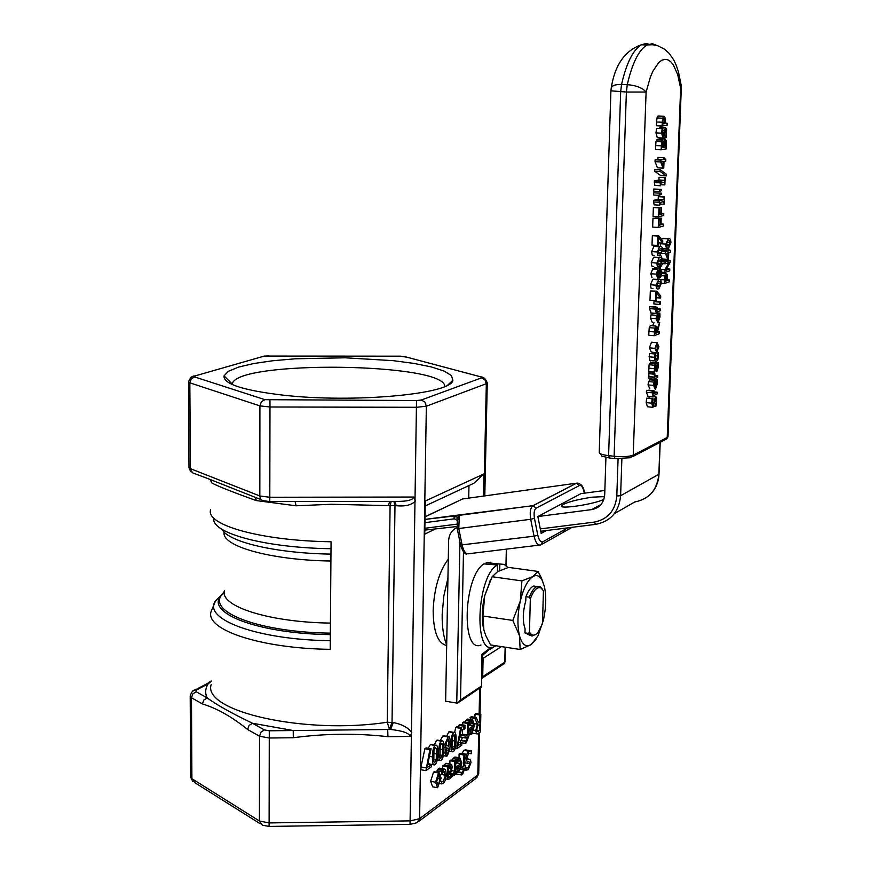 <?xml version="1.0" encoding="UTF-8"?>
<svg xmlns="http://www.w3.org/2000/svg" width="870" height="870" viewBox="0 0 870 870"><rect width="100%" height="100%" fill="white"/><g stroke="black" fill="none" stroke-linecap="round" stroke-linejoin="round"><path stroke-width="1.3" d="M424.951 522.653L454.162 518.835L456.369 519.455L458.251 517.28M456.369 519.455L457.152 520.543M539.172 545.12L469.137 553.69C466.124 554.56 463.786 551.71 462.133 545.153L458.784 528.525L459.349 515.388L458.24 517.258L454.118 516.715L454.803 515.486L424.995 519.401M454.162 518.835L454.118 516.715M577.919 483.122L576.375 483.209L532.886 505.72L454.803 515.486M457.305 519.955L458.305 517.269L457.283 520.032L457.196 528.438L458.784 528.525L530.7 519.281L534.06 536.192L460.545 545.055L457.218 528.514M458.849 518.944L457.413 519.705M425.038 516.878L462.644 498.956L576.375 483.209L579.409 485.558C581.377 485.068 582.933 487.211 584.074 491.985L584.303 493.181M537.116 586.51L533.669 586.043C530.82 587.174 528.231 590.719 525.904 596.689L525.795 600.822C522.729 611.925 522.489 621.245 525.078 628.782L524.969 632.881L530.145 635.394M523.87 624.584L525.078 628.782M543.446 620.092C546.153 607.412 546.458 596.189 544.37 586.434L541.988 579.931C539.52 575.701 536.507 574.57 532.94 576.538C527.666 580.083 523.457 588.25 520.303 601.039C517.487 614.133 517.193 625.617 519.433 635.491C522.011 644.626 525.904 647.671 531.135 644.637L537.986 635.905L543.446 620.092M536.127 639.145L531.135 644.637L520.162 649.488L519.433 635.491L512.811 620.43L520.303 601.039L521.913 580.91L532.94 576.538L538.019 571.449L541.553 578.3L544.37 586.434M538.019 571.449L508.635 567.392L497.575 571.623L492.148 576.723L484.655 595.885L490.876 579.181M483.361 627.803C481.61 618.265 482.045 607.63 484.655 595.885L482.937 615.993L483.905 630.108L485.841 635.752L490.593 644.931L520.162 649.488M521.913 580.91L492.148 576.723M512.811 620.43L482.937 615.993M524.969 632.881L528.394 633.404L531.94 636.1L536.214 634.121M525.904 596.689L529.341 597.179L530.33 598.81L529.46 632.088L528.394 633.404M542.434 589.218L540.324 586.858L537.084 586.521C534.245 587.652 531.668 591.208 529.341 597.179M486.199 564.064L486.232 562.64L499.848 564.043L499.695 570.546M497.444 571.699L497.607 564.989L483.959 563.89C463.503 576.016 460.828 653.827 481.001 645.029M499.848 564.043L504.165 564.358L507.928 567.588M496.02 645.768L493.562 646.975C472.986 655.991 476.858 574.722 497.607 564.989M486.232 562.64L492.811 563.303M446.691 644.822C443.515 637.079 442.003 626.987 442.167 614.546L443.809 596.048L447.93 578.148M490.397 562.977L490.169 562.194M457.033 527.492C451.769 530.069 448.963 534.561 448.626 540.955L445.636 701.209L456.75 703.069L457.827 702.96L460.513 700.035L463.482 551.689M446.68 645.475C437.893 643.517 433.39 631.892 433.151 610.599C434.13 588.544 439.176 571.394 448.289 559.127M491.05 647.313L481.98 654.251L482.187 655.306M605.933 457.424L604.715 494.519C603.889 503.001 599.539 508.026 591.665 509.613L537.856 516.541L580.986 493.627L604.846 490.462M603.878 499.315C594.601 504.23 558.551 509.657 561.465 505.731C565.326 502.61 575.538 499.75 592.111 497.172L604.519 496.618M546.36 530.537L541.183 533.386L537.856 516.541M481.98 654.251L481.491 686.832L459.327 701.959M660.428 246.427L660.243 242.947M661.418 239.293L662.973 238.271L664.756 238.652M658.971 279.574L659.079 277.639M662.081 253.344L665.496 253.594L667.812 259.347L662.277 258.945L660.819 255.356M662.505 250.658L663.353 248.689L668.889 249.081L668.29 250.973L665.561 251.789L665.496 253.594M662.005 126.03L667.094 125.269L667.17 123.268L665.278 123.551L664.984 117.417L663.897 116.254L662.614 118.222L662.005 126.03L656.35 125.769L656.948 117.972L657.97 116.08L658.699 116.123M662.712 137.993L657.274 137.732L655.991 132.892L656.491 128.358L662.962 128.51L662.146 128.629L661.657 133.175L662.929 138.004L663.886 136.884L665.604 129.586L666.322 132.805L665.485 137.699L666.333 137.558L666.594 128.727L665.354 127.596L662.929 135.938L662.244 132.947L662.962 128.51M659.014 128.314L660.33 127.357M661.124 149.814L666.213 148.911L666.115 140.375L664.821 139.08L663.669 142.027L662.44 140.168L661.624 141.832L661.124 149.814L655.48 149.52L655.98 141.538L657.328 139.918M658.438 139.896L659.851 138.83M666.289 175.903L660.689 175.577L654.468 171.075L654.534 169.356L660.167 169.672L660.102 171.401L666.289 175.903L666.344 174.207L660.167 169.672M663.06 168.138L657.426 167.823L655.034 161.646L655.11 159.797L657.916 159.264L657.981 157.481L664.158 157.677L663.538 159.569L660.743 160.102L660.678 161.95L663.06 168.138L663.766 167.997L664.017 161.396L665.757 161.059L665.822 159.134L664.093 159.46L664.158 157.677M659.362 191.563L653.729 191.226L653.816 189.029L661.407 189.366L659.438 189.366L659.362 191.563L661.352 190.682L661.407 189.366M660.493 185.767L654.86 185.43L654.316 180.949L658.916 179.97L659.014 177.328L665.137 177.545L664.528 180.297L659.949 181.275L660.493 185.767L661.059 182.95L664.452 182.211L664.865 184.799L665.137 177.545M659.764 205.189L660.341 202.373L663.734 201.568L664.147 204.135L664.419 196.892L658.296 196.674L658.198 199.306L653.609 200.383L653.555 201.927L659.177 202.286L659.764 205.189L654.153 204.841L653.62 201.938M659.221 195.337L653.598 195L653.674 192.814L661.265 193.129L659.297 193.151L659.221 195.337L661.222 194.445L661.265 193.129M658.264 227.44L652.652 227.07L652.979 218.185L659.188 218.403L658.59 218.555L658.264 227.44L663.321 226.091L663.397 224.123L660.961 224.775L661.211 218.163L660.613 218.326L660.363 224.928L658.938 225.308L659.188 218.403M655.001 218.131L661.211 218.163M658.655 216.782L653.044 216.423L653.37 207.528L659.59 207.734L658.981 207.886L658.655 216.782L663.723 215.488L663.788 213.52L661.363 214.14L661.602 207.528L661.004 207.669L660.765 214.292L659.329 214.662L659.59 207.734M655.393 207.473L661.602 207.528M652.021 277.726L650.836 273.735L652.696 268.971M653.87 269.015L655.317 267.84M657.589 245.449L652 245.057L652.337 235.661L658.71 235.835L657.938 236.053L657.589 245.449L658.188 245.275L658.47 237.641L662.69 243.121L662.766 241.023L658.71 235.835M652.935 288.546L650.956 288.079L650.445 284.74L652.804 279.379L655.143 279.553M654.142 255.53L652.163 254.975L651.652 251.593L653.914 246.33L656.317 246.504M659.449 304.446L653.903 303.989L653.99 301.651L660.493 301.76L659.536 302.108L659.449 304.446L660.406 304.098L660.493 301.76M653.74 266.557L651.76 266.035L651.249 262.664L653.544 257.368L655.926 257.542M652.369 353.383L652.152 352.394L652.87 352.1M650.901 361.028L649.477 360.245L649.498 353.481L655.741 353.698L655.023 353.992L654.621 357.32L655.001 360.756L656.415 361.539L657.938 359.517L658.525 353.938L658.383 352.6L657.676 352.894L658.003 355.939L656.48 359.658L655.175 357.124L655.741 353.698M655.556 300.694L649.988 300.248L650.325 290.95L656.654 291.135L655.893 291.396L655.556 300.694L656.154 300.487L656.426 292.929L660.635 298.062L660.711 295.974L656.654 291.135M654.24 371.892L648.726 371.37L649.074 364.747L650.086 363.16L652.707 362.04L658.22 362.562L655.599 363.671L654.599 365.269L654.24 371.892L654.893 371.61L654.958 366.477L655.675 365.443L655.784 370.142L656.807 371.642L658.122 367.847L658.22 362.562M656.328 313.417L656.904 311.982L660.156 310.797L660.221 308.959L656.97 310.144L657.078 307.143L656.317 310.438L655.708 306.914L655.121 307.132L656.328 313.417L650.782 312.95L650.825 311.764M650.695 311.754L649.422 308.589L649.553 306.664L655.708 306.914M653.229 396.948L653.805 395.491L657.046 393.99L657.111 392.174L653.87 393.664L653.979 390.717L653.218 394.023L652.609 390.63L652.021 390.902L653.229 396.948L647.726 396.394L647.769 395.252M647.639 395.23L646.377 392.25L646.508 390.347L652.609 390.63M648.378 390.217L653.979 390.717M652.326 322.476L650.477 318.192L651.021 314.864L652.565 313.102M652.413 407.28L647.432 406.769L646.171 402.625L646.649 398.199L652.968 398.384L652.163 398.754L651.673 403.191L652.946 407.334L655.578 398.569L656.284 401.374L655.469 406.236L656.306 405.844L656.556 397.438L655.534 396.633L652.946 405.376L652.261 402.788L652.968 398.384M648.955 397.981L649.52 396.579M654.262 335.7L659.297 333.721L659.373 331.796L657.372 332.568L659.721 322.498L657.339 328.501L655.969 326.054L654.805 328.131L654.262 335.7L648.715 335.2L649.248 327.653L650.347 325.608L651.054 325.663M652.696 325.772L653.957 322.618M651.206 379.722L651.858 379.124L657.35 379.657L656.665 379.972L656.981 383.463L655.501 387.639L655.773 380.168L654.099 382.104L653.555 385.421L655.382 389.499L657.524 383.191L657.35 379.657M649.879 388.955L648.041 384.877L648.574 381.56L650.271 379.635L655.773 380.168M651.228 351.893L649.39 347.859L651.467 342.258L652.641 342.356M653.892 379.189L648.378 378.657L649.009 376.59L648.607 372.915L654.784 373.154L654.12 373.437L654.523 377.123L653.892 379.189L657.655 377.526L657.731 375.709L655.056 376.884L654.784 373.154M662.113 260.837L664.615 260.065L670.128 260.467L665.18 262.011L665.104 263.817L669.041 262.588L664.887 269.7L664.778 272.451L669.737 270.853L669.802 269.047L665.539 270.418L670.052 262.631L670.128 260.467M660.015 268.145L662.657 263.632M661.874 263.577L665.104 263.817M662.092 261.783L665.18 262.011M666.474 268.797L669.802 269.047M661.711 272.212L664.778 272.451M661.461 269.439L664.887 269.7M648.444 376.83L653.957 377.373M654.751 375.416L657.731 375.709M648.607 372.915L654.12 373.437M649.009 376.59L654.523 377.123M656.741 352.404L658.916 346.738L657.111 342.704L654.925 348.359L656.741 352.404M657.035 344.596L658.372 346.956L656.817 350.512L655.48 348.141L657.035 344.596M655.741 381.223L656.893 381.332M648.574 381.56L654.099 382.104M654.447 383.115L655.23 382.158L655.012 387.857L654.294 387.313L654.447 383.115M651.162 379.44L656.665 379.972M651.151 379.537L656.654 380.07M655.947 328.055L656.709 328.566L656.817 332.797L654.914 333.536L655.947 328.055M654.947 332.623L656.817 332.797M655.523 328.469L656.709 328.566M658.601 322.411L659.721 322.498M657.405 331.622L659.373 331.796M646.649 398.199L652.163 398.754M653.903 405.931L655.48 406.094M653.848 406.072L655.469 406.236M656.034 318.659L657.992 322.9L660.015 316.734L659.841 313.124L659.145 313.385L659.46 316.963L658.079 321.03L658.253 313.515L656.567 315.342L656.034 318.659L650.477 318.192M657.709 315.484L657.492 321.258L656.545 318.572L657.709 315.484M656.698 313.287L659.145 313.494M658.209 314.69L659.384 314.788M656.861 313.189L659.145 313.385M656.872 312.885L659.841 313.124M651.021 314.864L656.567 315.342M656.48 313.363L658.253 313.515M653.936 391.859L657.111 392.174M652.587 390.869L653.457 390.956M652.609 393.892L653.348 393.969M646.508 390.347L652.021 390.902M649.553 306.664L655.121 307.132M655.762 310.329L656.437 310.394M655.665 307.262L656.556 307.338M655.697 307.034L657.078 307.143M657.024 308.687L660.221 308.959M654.773 370.044L655.784 370.142M656.176 365.226L657.22 364.78L657.568 367.444L656.839 369.783L656.176 365.226M650.325 290.95L655.893 291.396M656.252 297.703L660.635 298.062M649.498 353.481L655.023 353.992M652.152 352.394L657.676 352.894M652.152 352.491L657.666 353.002M659.308 266.97L662.103 261.457L661.885 258.771L660.678 257.466L659.123 257.781L656.839 263.077L657.35 266.448L659.308 266.97M661.091 259.63L660.917 263.991L657.861 264.937L658.014 260.587L661.091 259.63M653.99 301.651L659.536 302.108M659.721 255.932L662.516 250.44L662.168 247.384L661.091 246.417L659.504 246.732L657.252 251.995L657.753 255.388L659.721 255.932M661.504 248.592L661.33 252.974L658.264 253.877L658.427 249.516L661.504 248.592M658.829 279.618L656.024 285.175L656.361 288.198L657.535 289.134L658.927 288.807L661.287 283.424L660.939 280.401L659.851 279.487L653.272 279.183M658.764 281.619L660.276 281.63L660.102 285.98L657.046 287.002L657.198 282.663L658.764 281.619M652.337 235.661L657.938 236.053M658.285 242.806L662.69 243.121M658.981 271.179L657.774 269.363L656.415 274.159L657.589 278.161L658.786 275.659L660.015 277.715L661.135 276.105L661.7 272.462L660.363 268.167L659.003 271.179M659.416 272.169L660.352 270.168L661.2 272.593L660.047 275.746L659.025 274.42L659.416 272.169M656.926 274.006L657.807 271.244L658.775 272.386L658.383 274.561L657.589 276.203L656.926 274.006M657.165 272.267L658.775 272.386M656.915 274.452L658.383 274.561M653.37 207.528L658.981 207.886M659.351 214.205L660.765 214.292M655.404 207.321L661.004 207.669M661.385 213.367L663.788 213.52M660.993 223.96L663.397 224.123M655.012 217.957L660.613 218.326M658.949 224.841L660.363 224.928M652.979 218.185L658.59 218.555M653.674 192.814L659.297 193.151M660.276 204.048L663.625 204.254M664.419 196.892L663.799 199.654L659.232 200.731L659.177 202.286M658.296 196.674L663.897 197.022M658.198 199.306L663.799 199.654M653.609 200.383L659.232 200.731M654.316 180.949L659.949 181.275M654.262 182.493L659.895 182.831M658.916 179.97L664.528 180.297M659.014 177.328L664.626 177.654M660.993 184.712L664.354 184.908M653.816 189.029L659.438 189.366M663.473 161.494L663.288 166.529L661.483 161.874L663.473 161.494M655.11 159.797L660.743 160.102M655.034 161.646L660.678 161.95M657.916 159.264L663.538 159.569M657.981 157.481L663.603 157.785M664.104 159.036L665.822 159.134M654.468 171.075L660.102 171.401M662.646 142.18L663.277 147.443L661.787 147.704L662.646 142.18M664.984 141.081L665.68 142.038L665.713 147.019L663.832 147.345L664.147 142.43L664.984 141.081M661.798 147.367L663.277 147.443M663.854 146.921L665.713 147.019M664.267 141.962L665.68 142.038M655.98 141.538L661.624 141.832M656.491 128.358L662.146 128.629M663.603 137.46L665.496 137.547M663.516 137.601L665.485 137.699M663.843 118.342L664.571 119.092L664.702 123.638L662.668 123.931L663.027 119.549L663.843 118.342M662.69 123.54L664.702 123.638M663.19 119.027L664.571 119.092M665.289 123.181L667.17 123.268M667.812 259.347L668.508 259.13L668.747 252.691L670.444 252.18L670.52 250.31L668.823 250.821L668.889 249.081M668.845 250.19L670.52 250.31M666.279 253.442L668.214 252.855L668.029 257.759L666.279 253.442M662.82 248.842L668.356 249.244M662.755 250.582L668.29 250.973M662.44 251.571L665.561 251.789M667.616 278.889L667.268 274.724L666.083 273.854L664.963 275.931L664.365 283.5L669.313 281.837L669.389 279.912L667.551 280.531L667.616 278.889M666.159 275.812L666.855 276.399L666.986 280.716L665.006 281.38L666.159 275.812M665.039 280.564L666.986 280.716M665.648 276.301L666.855 276.399M661.287 283.261L664.365 283.5M667.584 279.77L669.389 279.912M668.519 238.652L665.757 244.078L666.094 247.134L667.464 248.113L668.715 247.787L670.922 242.578L670.585 239.544L669.519 238.576L662.973 238.271M668.443 240.642L669.933 240.729L669.759 245.079L666.746 245.938L666.898 241.61L668.443 240.642M614.666 458.577L609.544 458.001L608.598 455.641L620.669 91.785L621.55 84.433C615.351 84.336 611.904 85.597 611.197 88.229L610.903 90.828L626.389 92.024L614.122 456.271L608.598 455.641C602.268 454.836 599.147 453.716 599.234 452.28L610.903 90.926M646.095 92.035C642.538 87.881 636.274 85.423 627.281 84.662L626.389 92.024L646.095 92.035L650.368 77.104L652.968 71.068L658.764 62.531L661.809 60.237L664.865 59.323L667.834 59.802L670.672 61.639L673.293 64.782L677.697 74.602L680.644 88.283L667.214 437.49L633.229 455.119L630.598 457.707L615.068 458.631L614.122 456.271C622.855 457.054 629.227 456.674 633.229 455.119L646.095 92.035M681.177 84.76L680.644 88.283L681.449 88.044M482.165 656.089L483.111 658.34L482.11 658.666M425.038 516.758L462.307 499.119M564.63 528.242L563.597 532.299M542.358 544.044L562.64 532.647L564.663 529.58L564.402 528.275M456.902 526.524L424.821 530.113M434.358 529.428L424.756 534.158L425.299 501.022L483.916 473.932L483.437 496.15M530.33 598.81C533.756 589.904 537.356 586.326 541.129 588.087L543.413 590.817L542.51 623.681L537.964 632.425C534.648 636.166 531.809 636.046 529.46 632.088M232.192 384.507L232.323 383.877C236.379 359.973 445.886 362.67 444.755 386.508M282.522 395.078C353.307 403.354 451.998 394.11 452.857 380.288L451.465 375.601L444.157 371.088L431.487 366.977L414.229 363.453L393.338 360.68L344.89 357.787L295.202 358.799L272.81 360.745L253.54 363.562L238.434 367.14L228.364 371.316L224.036 375.894C223.242 383.898 242.73 390.293 282.522 395.078M410.227 736.433L411.782 732.583C408.237 727.646 402.049 724.286 393.229 722.524L390.652 729.462C402.56 730.778 409.085 733.105 410.227 736.433L387.944 736.683L387.705 729.495L269.276 730.789L264.393 729.908L252.463 723.242C232.159 713.52 217.043 705.07 207.147 697.892L196.174 691.748L196.315 690.073L208.147 683.863L211.182 681.373M416.523 400.548L264.937 399.667L194.673 376.949L194.826 375.981L264.328 356.069L400.135 356.178L404.757 356.624L480.969 376.895L481.501 377.863L421.287 400.015L416.523 400.548L410.042 824.358L269.091 826.424L262.468 825.184L259.412 820.997L191.9 778.683L194.891 782.717L260.282 823.803M431.096 748.787L429.889 749.625L425.93 770.646L431.27 766.851L431.303 764.697L426.963 767.764L431.096 748.787L426.104 747.906L424.897 748.733L429.889 749.625M425.974 767.884L420.971 766.97L420.928 769.732L425.93 770.646M420.971 766.97L424.897 748.733M427.768 764.056L431.303 764.697M453.02 773.887L452.378 776.573L454.586 773.049L454.553 775.05L455.554 774.311L455.826 760.858L454.814 761.587L454.629 771.146L453.02 773.887L450.105 773.354M453.803 774.92L454.553 775.05M451.541 776.421L452.378 776.573M449.746 773.734L452.422 774.224M449.79 773.691L452.476 774.18M451.693 770.613L454.629 771.146M449.866 764.012L449.931 760.717L454.814 761.587M449.931 760.717L450.943 759.988L455.826 760.858M457.74 761.718L459.48 759.978L460.839 763.621L456.717 766.611L457.272 771.962L458.327 772.516L461.85 763.033L459.817 757.857L456.935 760.869L456.891 763.338L457.74 761.718M457.098 762.946L460.839 763.621M455.717 766.437L456.717 766.611M455.608 771.657L457.272 771.962M457.957 770.07L457.663 767.623L460.806 765.339L460.263 768.362L459.055 770.287L457.957 770.07M452.063 760.184L454.129 757.4L455.923 757.161M452.063 759.999L456.935 760.869M455.782 763.142L456.891 763.338M457.663 767.895L460.263 768.362M441.123 778.182L439.132 772.647L438.491 772.984L435.587 782.206L437.566 787.741L441.123 778.182M436.675 781.423L438.828 774.768L440.046 778.965L438.262 785.425L436.675 781.423M436.729 787.578L432.629 786.828L430.639 781.303L433.543 772.082L435.043 771.907M466.026 767.394L465.961 770.211L468.267 769.645L470.985 762.675L470.55 759.847L467.908 759.445L466.994 757.422L468.799 753.202L471.225 753.714L471.29 750.756L468.767 751.223L466.701 754.301L465.907 758.586L467.364 761.935L468.952 761.696L469.909 763.708L468.234 767.666L465.189 767.242M464.515 769.95L465.961 770.211M467.136 758.836L469.3 759.227M468.647 753.322L471.159 753.768M461.752 753.735L463.928 750.364L466.461 750.038M464.71 764.882L464.95 761.5M465.265 767.188L466.102 767.34M478.5 722.85L476.216 717.5L474.879 718.424L477.456 724.221L475.749 730.539L476.542 733.78L477.315 733.965L480.447 731.931L480.838 714.303L479.816 715.01L479.664 722.035L478.5 722.85M476.825 729.593L477.315 726.504L479.62 723.992L479.479 730.615L477.26 731.594L476.825 729.593M476.825 730.169L479.479 730.615M474.596 723.731L477.456 724.221M470.953 719.61L470.05 717.609L474.879 718.424M470.05 717.609L471.388 716.684L476.216 717.5M478.032 721.752L479.664 722.035M474.944 717.282L475.009 714.194L479.816 715.01M475.009 714.194L476.031 713.487L480.838 714.303M464.689 765.785L464.928 754.301L463.928 755.019L463.699 766.514L462.079 767.699L462.046 769.558L463.677 768.797L462.459 772.582L461.578 772.919L461.546 774.974L462.557 774.441L465.319 767.155L465.352 765.295L464.689 765.785M459.001 757.705L459.077 754.159L460.078 753.442L464.928 754.301M459.077 754.159L463.928 755.019M461.6 766.133L463.699 766.514M461.328 767.557L462.079 767.699M460.806 769.33L462.046 769.558M458.707 772.353L461.633 772.875M458.642 772.386L461.578 772.919M461.546 774.974L456.685 774.093L456.728 772.223M464.7 765.176L465.352 765.295M471.768 734.095L474.607 725.101L472.562 719.881L469.8 722.763L469.756 725.221L472.258 721.969L473.617 725.645L469.582 728.462L470.104 733.812L471.768 734.095M470.507 729.506L473.584 727.353L471.866 732.214L470.779 731.953L470.507 729.506M470.507 729.908L473.052 730.343M468.56 725.014L469.756 725.221M464.95 722.154L469.8 722.763M464.95 721.937L466.983 719.425L468.702 719.229M468.386 733.508L470.104 733.812M468.495 728.277L469.582 728.462M469.876 725.004L473.617 725.645M451.573 774.659L449.029 777.301L448.289 775.507L451.019 772.082L452.204 767.329L451.726 764.621L450.812 764.175L448.441 767.601L448.463 766.165L447.441 766.905L447.865 779.281L449.67 778.944L451.53 776.975L451.573 774.659L449.235 774.235M449.181 774.278L451.519 774.702M444.113 765.382L445.549 763.479L446.517 763.403M448.333 773.256L448.398 769.504L450.41 766.546L451.149 768.254L450.16 771.385L448.333 773.256M444.298 765.024L449.203 765.915M442.482 768.699L442.525 766.024L443.559 765.285L448.463 766.165M442.525 766.024L447.441 766.905M466.146 741.044L465.276 741.349L465.232 743.415L466.244 742.904L468.995 735.683L469.039 733.823L468.364 734.291L468.615 722.774L467.614 723.459L467.375 734.987L465.776 736.118L465.733 737.988L467.375 736.825L466.146 741.044L461.296 740.196L462.47 737.423M468.386 733.714L469.039 733.823M465.276 741.349L460.415 740.5L460.382 742.567L465.232 743.415M460.415 740.5L465.33 741.316M460.469 740.468L461.296 740.196M465.776 736.118L460.915 735.28L460.882 737.14L465.733 737.988M460.915 735.28L462.525 734.149L467.375 734.987M462.72 724.895L462.764 722.633L467.614 723.459M462.525 734.149L462.622 729.408M462.764 722.633L463.753 721.948L468.615 722.774M445.233 775.17L443.363 781.597L441.558 781.314L441.514 783.892L443.308 783.598L445.407 780.249L446.288 774.398L445.603 769.656L444.287 769.026L441.742 771.777L441.688 774.354L443.95 771.179L445.233 775.17L440.807 774.365M443.363 781.597L441.623 781.271M440.894 781.195L441.558 781.314M440.383 783.674L441.514 783.892M436.783 772.223L437.621 769.58L439.361 768.134L440.307 768.308M437.621 769.58L442.558 770.472M436.805 770.874L441.742 771.777M440.753 774.18L441.688 774.354M461.709 727.559L460.578 728.342L456.772 748.733L461.818 745.155L461.861 743.056L457.761 745.96L461.709 727.559L456.837 726.722L455.695 727.505L460.578 728.342M455.195 748.461L456.772 748.733M455.728 745.851L456.826 746.047M454.651 732.431L455.695 727.505M458.512 742.469L461.861 743.056M463.732 726.156L463.656 729.593L464.928 728.701L464.993 725.286L463.732 726.156L458.86 725.33L460.132 724.449L464.993 725.286M458.827 727.059L458.86 725.33M461.361 729.19L463.656 729.593M443.95 748.852C444.081 743.165 443.439 740.522 442.047 740.925L441.503 741.196C439.731 742.327 438.795 746.123 438.687 752.561C438.578 758.205 439.209 760.848 440.59 760.478L441.155 760.195C442.917 759.053 443.852 755.269 443.95 748.852M440.209 745.992L441.46 743.219L442.656 744.328L442.449 755.388L440.883 758.336L440.013 757.139L440.209 745.992M434.304 744.948L436.544 740.326L437.871 740.185M450.964 743.948C450.845 749.538 451.465 752.158 452.813 751.8L453.357 751.528C455.086 750.408 456 746.667 456.108 740.316C456.239 734.693 455.619 732.072 454.26 732.453L453.727 732.725C451.998 733.834 451.073 737.575 450.964 743.948L449.714 743.73M452.063 743.176L452.454 737.466L453.977 734.584L454.858 735.835L454.629 746.775L453.096 749.679L452.248 748.483L452.063 743.176M446.647 736.292L448.822 731.877L450.094 731.735M437.773 753.192C437.893 747.482 437.251 744.829 435.837 745.22L435.283 745.503C433.488 746.656 432.542 750.473 432.444 756.943C432.336 762.609 432.977 765.263 434.369 764.904L434.946 764.61C436.729 763.447 437.675 759.64 437.773 753.192M433.978 750.332L435.25 747.547L436.457 748.657L436.251 759.771L434.663 762.74L433.793 761.544L433.978 750.332M428.257 748.287L430.313 744.622L431.65 744.481M433.608 764.763L429.399 764.001L428.029 762.87M444.929 752.996L446.614 756.215L447.3 755.878L449.833 749.375L448.735 746.123L450.192 740.49L449.572 737.107L448.3 736.575L444.896 744.231L446.256 747.83L444.929 752.996L443.754 752.789M446.919 745.666L446.027 743.208L447.919 738.565L449.094 741.425L448.094 745.96L446.919 745.666M447.332 754.083L446.005 752.213L446.886 748.004L448.006 748.33L448.735 750.418L447.332 754.083L446.277 753.888M440.285 740.609L442.721 736.042L444.32 735.889M443.961 747.352L446.256 747.754M443.961 747.428L446.256 747.83M446.832 748.113L448.006 748.33M425.223 505.959L473.911 483.241L483.916 473.932M468.973 485.536L468.712 498.129M210.507 480.12L211.801 482.883C216.815 485.819 231.627 491.713 256.237 500.565L296.094 505.796L331.35 504.274L388.39 505.611L389.662 501.37M330.285 640.69C257.248 639.863 201.927 619.103 215.629 600.724L210.953 611.936C205.646 630.01 261.087 648.531 330.219 649.324L331.057 541.76C261.228 540.857 205.244 524.969 210.616 509.668M211.192 684.483C201.949 711.301 304.913 734.922 387.237 722.241L389.455 729.256L390.652 729.462L387.705 729.495L389.455 729.256L392.033 722.317L394.991 505.535L390.097 505.459L387.237 722.241L393.229 722.524M393.838 501.37L394.991 505.535L396.209 505.698L394.849 501.37M396.209 505.698C405.224 506.612 411.608 505.057 415.381 501.033L413.913 497.031C412.782 500.196 406.421 501.642 394.806 501.37L269.765 501.588L269.798 497.259L259.804 495.965L190.28 468.615L188.986 467.386L188.54 382.006M391.228 501.37L390.097 505.459L388.39 505.611M482.208 678.132L503.197 664.299L505.002 661.809M481.708 677.023L482.709 676.686L481.675 678.622M211.801 482.883L211.018 480.175M256.237 500.565L255.497 497.433M261.25 499.706L207.321 478.369M296.094 505.796L295.115 501.544M204.091 685.995L206.734 683.874L208.147 683.863C205.255 688.475 204.928 693.151 207.147 697.892L203.797 700.035L202.416 703.928C216.978 708.354 232.051 716.88 247.624 729.506L249.048 725.471L252.463 723.242L293.233 730.528L293.288 737.738C324.999 733.475 356.548 733.127 387.944 736.683M591.665 509.613L601.126 504.361M618.07 458.881L616.808 495.976C615.34 510.712 607.771 519.423 594.101 522.12L540.292 528.895M459.936 542.032L456.75 703.069M594.101 522.12L595.732 524.338C610.707 521.402 618.994 511.864 620.614 495.726L621.876 458.958M616.808 495.976L620.614 495.726L659.003 474.193M660.058 442.373L658.84 474.422C657.231 489.908 649.205 499.086 634.741 501.979L614.34 513.67M506.34 549.133L505.948 565.467M481.273 686.202L460.513 700.035M540.759 531.244L595.363 524.392M632.773 456.576L664.647 439.981L668.008 436.751L666.616 439.078M668.029 436.414L681.373 86.141L678.372 71.579L676.273 65.391L673.761 59.986L669.291 53.494L664.56 49.198L657.981 45.827L652.75 44.74L647.041 44.957C638.808 49.938 632.229 63.173 627.281 84.662L621.55 84.433C626.509 62.966 633.121 49.753 641.386 44.783L646.008 43.5L650.488 44.653M648.552 373.654L654.077 374.187M655.936 350.436L656.817 350.512M655.643 346.717L658.372 346.956M651.576 342.204L657.111 342.704M649.39 347.859L654.925 348.359M655.654 383.333L656.981 383.463M649.923 379.788L655.425 380.32M648.041 384.877L653.555 385.421M655.023 330.937L656.872 331.1M649.248 327.653L654.805 328.131M648.846 331.459L654.403 331.938M650.423 325.576L655.969 326.054M646.171 402.625L651.673 403.191M654.675 401.211L656.284 401.374M653.772 396.459L655.545 396.633L653.772 396.459M652.609 399.917L654.175 400.069M652.261 402.984L653.794 403.136M652.369 313.178L657.916 313.646M658.133 316.843L659.46 316.963M652.652 393.969L653.218 394.023M646.377 392.25L651.902 392.794M649.422 308.589L654.99 309.046M650.129 363.138L655.643 363.66M649.074 364.747L654.599 365.269M648.672 368.13L654.196 368.652M656.176 367.314L657.568 367.444M655.708 359.593L656.48 359.658M649.085 356.809L654.621 357.32M649.477 360.245L655.001 360.756M655.317 355.689L658.003 355.939M657.774 264.85L659.384 264.969M657.415 263.73L660.917 263.991M657.644 261.337L661.548 261.631M654.077 257.161L659.656 257.563M651.249 262.664L656.839 263.077M658.209 253.812L659.797 253.931M657.829 252.713L661.33 252.974M658.035 250.321L661.961 250.603M654.479 246.112L660.069 246.514M651.652 251.593L657.252 251.995M650.445 284.74L656.024 285.175M656.872 283.305L660.721 283.609M656.589 285.708L660.102 285.98M656.915 286.861L658.568 286.991M652.293 268.895L657.872 269.319M650.836 273.735L656.415 274.159M654.795 267.753L660.363 268.167M659.362 272.451L661.2 272.593M661.885 145.105L663.353 145.181M662.135 142.854L663.277 142.908M663.908 145.312L665.768 145.399M656.981 139.82L662.635 140.103M659.395 138.721L665.039 139.004M655.621 145.529L661.276 145.823M655.991 132.892L661.657 133.175M664.615 132.729L666.322 132.805M659.928 127.248L665.572 127.52M662.483 130.63L664.18 130.707M662.233 133.762L663.799 133.839M662.733 122.17L664.756 122.268M656.48 121.974L662.146 122.235M656.948 117.972L662.614 118.222M658.242 115.993L663.897 116.254M665.093 279.248L667.04 279.401M658.971 279.411L664.506 279.846M661.276 275.649L664.963 275.931M661.635 273.452L666.213 273.811M660.199 243.687L665.757 244.078M666.507 242.458L670.368 242.73M666.322 244.829L669.759 245.079M666.703 245.895L668.247 246.003M657.372 45.642L652.315 43.696L647.041 44.957L641.386 44.783C624.845 50.58 614.785 65.054 611.197 88.229M494.084 646.791L490.191 649.27M505.133 647.171L504.774 662.168L482.709 676.686L483.111 658.34L501.424 646.606M564.38 531.668L572.145 527.296M584.248 491.767L584.259 491.833C583.465 486.243 580.899 483.361 576.582 483.187L533.245 505.622L459.251 515.334M536.181 508.113L532.886 505.72C530.374 507.939 529.645 512.463 530.7 519.281L534.452 518.346C533.647 513.104 534.223 509.7 536.181 508.113L579.409 485.558M537.801 535.246L534.06 536.192C535.692 542.869 537.932 545.784 540.803 544.914L542.847 541.792C540.705 542.434 539.019 540.248 537.801 535.246L534.452 518.346M567.751 527.851L564.869 529.46M584.52 493.159L584.074 491.985M564.663 529.58L542.847 541.792M456.772 524.153L424.854 528.286M481.501 377.863L484.96 379.777L486.33 383.692L487.265 382.811M483.829 377.895L480.969 376.895M421.287 400.015L424.908 402.06L426.354 406.214L486.33 383.692L483.883 496.085M269.972 400.211L269.983 406.997L416.828 407.28L426.354 406.214L419.601 818.67L410.412 820.867L269.113 822.922L269.08 826.424M264.937 399.667L261.381 401.701L259.912 405.877L269.983 406.997L269.798 497.259L413.913 497.031M194.673 376.949L191.248 378.863L189.834 382.833L259.912 405.877L259.825 496.542L260.761 499.13L262.305 500.478L269.754 501.588M194.826 375.981L194.782 375.981C192.379 375.72 190.291 377.656 188.529 381.799L189.834 382.833L190.399 469.713L192.749 472.921L207.31 478.359M264.328 356.069L191.965 376.808M268.819 355.645L261.598 356.83M407.116 357.244L400.026 356.178M479.685 688.377L479.12 714.009M478.707 733.16L477.793 775.029L475.281 778.911L418.666 821.487M478.717 773.354L477.793 775.029L419.601 818.67L417.002 822.726L410.172 824.347M269.276 730.789L269.113 822.922L259.412 820.997L259.521 736.237L269.287 738.01L293.288 737.738M193.151 690.965L194.891 690.084C193.151 689.834 191.596 691.802 190.204 695.989L191.476 697.74L191.9 778.683L190.639 776.758L190.204 696.348M247.624 729.506L259.521 736.237L260.946 732.17L264.393 729.908M196.174 691.748L192.835 693.868L191.476 697.74L202.416 703.928M455.695 767.666L456.696 767.851M457.957 770.091L459.055 770.287M454.129 757.4L459.001 758.27M452.987 758.596L457.87 759.466M436.914 778.389L440.046 778.965M433.543 772.082L438.491 772.984M430.639 781.303L435.587 782.206M463.928 750.364L468.767 751.223M461.85 753.442L466.701 754.301M464.841 758.401L465.907 758.586M465.08 762.838L469.909 763.708M465.319 767.144L468.234 767.666M476.619 733.845L472.66 733.16L476.542 733.78M473.922 730.224L475.749 730.539M476.956 731.083L478.467 731.333M459.197 771.994L462.459 772.582M470.811 732.04L471.866 732.214M465.863 720.567L470.713 721.393M466.983 719.425L471.823 720.251M468.473 729.506L469.55 729.691M448.365 776.682L449.714 776.932M445.549 763.479L450.442 764.36M448.376 771.059L450.16 771.385M446.223 775.975L447.267 776.17M445.777 778.9L447.865 779.281M449.127 767.884L451.149 768.254M438.643 768.504L443.569 769.395M439.818 754.921L442.449 755.388M439.905 749.113L442.841 749.635M440.807 744.002L442.656 744.328M436.544 740.326L441.503 741.196M437.784 752.398L438.687 752.561M452.063 746.319L454.629 746.775M448.822 731.877L453.727 732.725M453.031 735.52L454.858 735.835M452.15 740.587L455.021 741.088M433.597 759.293L436.251 759.771M433.673 753.453L436.642 753.986M434.587 748.32L436.457 748.657M430.313 744.622L435.283 745.503M429.432 756.4L432.444 756.943M446.234 749.983L448.735 750.418M442.721 736.042L447.658 736.901M443.809 744.046L444.896 744.231M446.321 740.946L449.094 741.425M224.134 532.038C221.002 546.045 270.222 560.149 330.904 561.019M330.426 623.094C268.971 622.257 219.664 606.292 224.373 590.665M330.959 554.114C275.768 553.287 228.168 541.966 222.002 529.297M213.683 519.205C213.346 533.691 266.611 547.861 331.002 548.72M224.232 592.013L222.285 594.177C206.32 611.784 259.14 632.305 330.35 633.143M224.232 591.872L220.164 596.461C207.158 614.024 260.293 633.773 330.328 634.611M224.221 592.492L215.629 600.724L224.242 592.774M206.734 683.874L194.891 690.084L196.315 690.073M459.338 515.377L424.995 519.423M541.988 579.931L541.553 578.3M489.31 582.193L490.517 579.899M533.669 586.043L537.084 586.521M486.7 562.466L492.507 563.271M491.637 647.313L482.176 655.741M660.21 442.297L659.003 474.259C658.557 482.698 655.404 489.647 649.553 495.128M506.557 549.111L506.166 565.652M481.491 686.832L482.187 655.077M561.585 506.34L561.465 505.731M609.13 457.946C597.309 454.76 604.498 457.881 599.256 452.748M655.882 350.382L656.904 350.479M657.002 342.747L651.467 342.258M655.393 380.342L649.879 379.809M655.893 326.087L650.347 325.608M657.764 313.711L652.217 313.243M655.599 363.671L650.086 363.16M656.545 359.636L655.675 359.549M657.568 264.491L660.123 264.676M659.123 257.781L653.544 257.368M657.992 253.442L660.569 253.627M659.504 246.732L653.914 246.33M658.372 279.803L652.804 279.379M656.741 286.524L659.221 286.719M657.774 269.363L652.206 268.939M660.243 268.21L654.686 267.797M659.59 275.67L660.134 275.714M664.821 139.08L659.188 138.798M662.44 140.168L656.796 139.885M665.354 127.596L659.71 127.324M663.636 116.341L657.97 116.08M666.083 273.854L661.635 273.517M667.953 238.869L662.407 238.489M666.485 245.536L669.008 245.71M460.567 545.131C462.927 551.993 465.124 554.897 467.168 553.831M541.129 588.087L540.324 586.858M447.8 385.029L452.857 380.288M232.279 384.029L224.036 375.894M232.323 384.562L232.323 383.877M484.797 495.965L487.265 383.039C485.764 378.939 483.676 376.895 481.001 376.895L404.789 356.624M476.706 777.921L478.717 773.767L479.62 732.518M480.022 714.161L480.599 687.768M190.65 777.193L192.738 781.358M452.541 774.169L449.812 773.669M457.609 772.386L455.608 772.016M459.817 757.857L454.945 756.987M439.132 772.647L434.195 771.755M469.876 750.636L465.048 749.788M467.614 767.982L466.57 767.797M461.905 772.854L458.816 772.288M472.562 719.881L467.723 719.055M470.463 734.258L469.028 734.019M450.812 764.175L445.918 763.294M447.952 779.357L445.766 778.954M465.646 741.273L460.796 740.424M442.971 781.793L442.003 781.608M444.287 769.026L439.361 768.134M442.047 740.925L437.099 740.055M439.839 760.347L437.219 759.88M452.085 751.669L449.649 751.234M454.26 732.453L449.344 731.605M435.837 745.22L430.867 744.35M445.755 756.063L443.374 755.639M448.3 736.575L443.374 735.715M504.111 663.777L504.991 661.896L505.35 647.204M188.997 467.647C190.193 470.898 191.041 472.345 191.53 472.008M211.182 680.982L206.777 683.863"/></g></svg>
